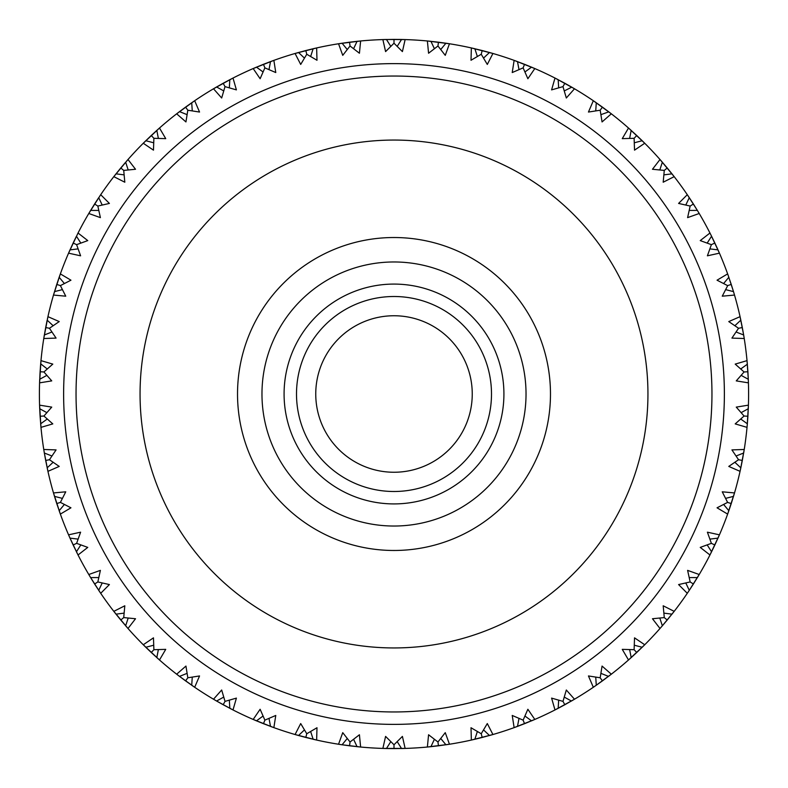<?xml version="1.0" encoding="UTF-8"?>
<svg xmlns="http://www.w3.org/2000/svg" width="788" height="788" viewBox="0 0 788 788"><rect width="100%" height="100%" fill="white"/><g stroke="black" fill="none" stroke-linecap="round" stroke-linejoin="round"><path stroke-width="1.18" d="M394 491.495A97.495 97.495 0 0 0 491.495 394A97.495 97.495 0 0 0 394 296.505A97.495 97.495 0 0 0 296.505 394A97.495 97.495 0 0 0 394 491.495M394 284.084A109.916 109.916 0 0 1 503.916 394A109.916 109.916 0 0 1 394 503.916A109.916 109.916 0 0 1 284.084 394A109.916 109.916 0 0 1 394 284.084M394 315.752A78.248 78.248 0 0 0 315.752 394A78.248 78.248 0 0 0 394 472.248A78.248 78.248 0 0 0 472.248 394A78.248 78.248 0 0 0 394 315.752M394 647.943A253.943 253.943 0 0 0 647.943 394A253.943 253.943 0 0 0 394 140.057A253.943 253.943 0 0 0 140.057 394A253.943 253.943 0 0 0 394 647.943M76.042 394A317.958 317.958 0 0 0 394 711.958A317.958 317.958 0 0 0 711.958 394A317.958 317.958 0 0 0 394 76.042A317.958 317.958 0 0 0 76.042 394M724.379 394A330.379 330.379 0 0 1 394 724.379A330.379 330.379 0 0 1 63.621 394A330.379 330.379 0 0 1 394 63.621A330.379 330.379 0 0 1 724.379 394M384.918 39.518L382.869 39.577A354.6 354.6 0 0 0 360.618 40.976L338.544 43.764A354.6 354.6 0 0 0 316.638 47.94L295.076 53.476A354.6 354.6 0 0 0 273.869 60.371L253.184 68.556A354.6 354.6 0 0 0 233.002 78.051L213.509 88.778A354.6 354.6 0 0 0 194.675 100.726L176.67 113.807A354.6 354.6 0 0 0 159.491 128.02L143.268 143.249A354.6 354.6 0 0 0 128.001 159.511L113.817 176.65A354.6 354.6 0 0 0 100.706 194.695L88.788 213.489A354.6 354.6 0 0 0 78.042 233.021L68.566 253.165A354.6 354.6 0 0 0 60.361 273.899L53.485 295.057A354.6 354.6 0 0 0 47.94 316.658L43.764 338.515A354.6 354.6 0 0 0 40.976 360.638L39.577 382.85A354.6 354.6 0 0 0 39.577 405.15L39.705 408.726L46.856 412.636M39.577 405.15L40.976 427.362L52.796 423.895L43.921 416.025L51.742 407.11L39.577 405.15L39.597 405.948M40.109 416.379L40.976 427.362A354.6 354.6 0 0 0 43.764 449.485L44.345 453.021L51.929 455.996M44.286 452.647L47.94 471.342L59.228 466.417L49.447 459.729L56.076 449.899L43.764 449.485L43.892 450.273M45.704 460.556L47.94 471.342A354.6 354.6 0 0 0 53.485 492.943L54.5 496.381L62.4 498.38M53.485 492.943L60.361 514.101L70.95 507.807L60.4 502.389L65.749 491.81L53.485 492.943L53.702 493.702M60.4 502.389L56.756 503.581L60.361 514.101A354.6 354.6 0 0 0 68.566 534.835L70.004 538.115L78.091 539.12M69.856 537.771L78.042 554.979L87.763 547.404L76.613 543.346L80.603 532.186L68.566 534.835L68.881 535.574M76.613 543.346L73.146 544.981L78.042 554.979A354.6 354.6 0 0 0 88.788 574.511L90.63 577.594L98.776 577.565M90.433 577.269L100.706 593.305L109.404 584.568L97.84 581.948L100.391 570.374L88.788 574.511L89.192 575.201M97.84 581.948L94.599 584.006L100.706 593.305A354.6 354.6 0 0 0 113.817 611.35L116.033 614.167L124.11 613.123M113.817 611.35L128.001 628.489L135.526 618.738L123.726 617.585L124.809 605.785L113.817 611.35L114.309 611.971M120.85 620.117L128.001 628.489A354.6 354.6 0 0 0 143.268 644.751L145.81 647.273L153.699 645.214M143.268 644.751L159.491 659.98L165.736 649.361L153.887 649.696L153.473 637.847L143.268 644.751L143.83 645.313M151.335 652.572L159.491 659.98A354.6 354.6 0 0 0 176.67 674.193L179.516 676.38L187.081 673.356M179.211 676.143L194.675 687.274L199.541 675.956L187.82 677.779L185.938 666.067L176.67 674.193L177.3 674.686M185.663 680.94L194.675 687.274A354.6 354.6 0 0 0 213.509 699.222L216.602 701.034L223.723 697.085M216.267 700.847L233.002 709.949L236.41 698.109L225.013 701.379L221.674 690.002L213.509 699.222L214.188 699.626M223.27 704.787L233.002 709.949A354.6 354.6 0 0 0 253.184 719.444L256.474 720.843L263.054 716.036M253.184 719.444L273.869 727.629L275.77 715.455L264.876 720.134L260.129 709.269L253.184 719.444L253.913 719.759M264.876 720.134L263.468 723.699L273.869 727.629A354.6 354.6 0 0 0 295.076 734.524L298.524 735.509L304.444 729.915M295.076 734.524L316.638 740.06L316.993 727.738L306.768 733.746L300.701 723.561L295.076 734.524L295.845 734.741M298.524 735.509L305.813 737.46L306.768 733.746L305.813 737.46L316.638 740.06A354.6 354.6 0 0 0 338.544 744.236L342.081 744.778L347.252 738.484M341.706 744.719L360.618 747.024L359.426 734.761L350.039 742L342.741 732.653L338.544 744.236L339.323 744.365M349.665 745.822L360.618 747.024A354.6 354.6 0 0 0 382.869 748.423L386.455 748.521L390.799 741.626M382.869 748.423L405.13 748.423L402.412 736.406L394 744.768L385.588 736.406L382.869 748.423L383.667 748.452M394 744.768L394 748.6L405.13 748.423A354.6 354.6 0 0 0 427.382 747.024L430.947 746.669L434.395 739.292M427.382 747.024L449.456 744.236L445.259 732.653L437.961 742L428.574 734.761L427.382 747.024L428.179 746.945M438.552 745.793L449.456 744.236A354.6 354.6 0 0 0 471.362 740.06L474.859 739.262L477.351 731.5M471.362 740.06L492.924 734.524L487.299 723.561L481.232 733.746L471.007 727.738L471.362 740.06L472.14 739.883M481.232 733.746L482.187 737.46L492.924 734.524A354.6 354.6 0 0 0 514.131 727.629L517.489 726.398L518.996 718.4M514.131 727.629L534.816 719.444L527.871 709.269L523.124 720.134L512.23 715.455L514.131 727.629L514.879 727.363M524.641 723.66L534.816 719.444A354.6 354.6 0 0 0 554.998 709.949L558.18 708.304L558.662 700.168M554.998 709.949L574.491 699.222L566.326 690.002L562.987 701.379L551.59 698.109L554.998 709.949L555.707 709.584M562.987 701.379L564.829 704.738L574.491 699.222A354.6 354.6 0 0 0 593.325 687.274L596.28 685.245L595.738 677.119M595.964 685.462L611.33 674.193L602.062 666.067L600.18 677.779L588.459 675.956L593.325 687.274L593.985 686.831M602.515 680.812L611.33 674.193A354.6 354.6 0 0 0 628.509 659.98L631.188 657.596L629.632 649.607M628.509 659.98L644.732 644.751L634.527 637.847L634.113 649.696L622.264 649.361L628.509 659.98L629.11 659.457M636.822 652.415L644.732 644.751A354.6 354.6 0 0 0 659.999 628.489L662.353 625.79L659.812 618.058M662.107 626.076L674.183 611.35L663.191 605.785L664.274 617.585L652.474 618.738L659.999 628.489L660.521 627.898M664.274 617.585L667.219 620.028L674.183 611.35A354.6 354.6 0 0 0 687.294 593.305L689.283 590.33L685.796 582.972M689.076 590.645L699.212 574.511L687.609 570.374L690.16 581.948L678.596 584.568L687.294 593.305L687.737 592.645M690.16 581.948L693.401 584.006L699.212 574.511A354.6 354.6 0 0 0 709.958 554.979L711.564 551.777L707.181 544.912M709.958 554.979L719.434 534.835L707.397 532.186L711.387 543.346L700.236 547.404L709.958 554.979L710.313 554.269M711.387 543.346L714.854 544.981L719.434 534.835A354.6 354.6 0 0 0 727.639 514.101L728.841 510.732L723.62 504.468M727.639 514.101L734.514 492.943L722.251 491.81L727.6 502.389L717.05 507.807L727.639 514.101L727.905 513.352M731.284 503.473L734.514 492.943A354.6 354.6 0 0 0 740.06 471.342L740.828 467.845L734.869 462.28M740.513 469.293L744.236 449.485L731.924 449.899L738.553 459.729L728.772 466.417L740.06 471.342L740.208 470.672M738.553 459.729L742.316 460.448L744.236 449.485A354.6 354.6 0 0 0 747.024 427.362L747.349 423.786L740.74 419.019M747.221 425.264L748.423 405.15L736.258 407.11L744.079 416.025L735.204 423.895L747.024 427.362L747.093 426.682M744.079 416.025L747.901 416.261L748.423 405.15A354.6 354.6 0 0 0 748.423 382.85L748.295 379.274L741.144 375.364M689.224 210.435L697.37 210.406L687.294 194.695A354.6 354.6 0 0 0 674.183 176.65L659.999 159.511A354.6 354.6 0 0 0 644.732 143.249L628.509 128.02A354.6 354.6 0 0 0 611.33 113.807L593.325 100.726A354.6 354.6 0 0 0 574.491 88.778L554.998 78.051A354.6 354.6 0 0 0 534.816 68.556L514.131 60.371A354.6 354.6 0 0 0 492.924 53.476L471.362 47.94A354.6 354.6 0 0 0 449.456 43.764L427.382 40.976A354.6 354.6 0 0 0 405.13 39.577L385.076 39.508M394 43.232L394 39.4L382.869 39.577L385.588 51.594L394 43.232L402.412 51.594L405.13 39.577L404.333 39.548M386.238 39.489L385.371 39.508L386.455 39.479L390.799 46.374M383.864 39.548L383.323 39.558M667.15 167.883L659.999 159.511L652.474 169.262L664.274 170.415L663.191 182.215L674.183 176.65L673.691 176.029M667.219 167.972L664.274 170.415L667.219 167.972L671.967 173.833L663.89 174.877M685.796 205.028L689.283 197.67L688.702 196.793M693.401 203.993L690.16 206.052L693.401 203.993L698.808 212.799M728.417 276.066L727.639 273.899A354.6 354.6 0 0 0 719.434 253.165L710.953 234.991M710.875 234.854L709.958 233.021A354.6 354.6 0 0 0 699.212 213.489L698.513 212.307M709.909 248.88L717.996 249.885L714.854 243.019L711.387 244.654L707.397 255.814L719.434 253.165L719.158 252.534M727.738 285.561L722.251 296.19L734.514 295.057L734.13 293.747M733.923 293.047L733.776 292.545M740.602 319.101L740.75 319.79M740.621 319.209L740.513 318.697M740.385 318.125L740.06 316.658A354.6 354.6 0 0 0 734.514 295.057L733.5 291.619L725.6 289.62M634.222 138.196L636.743 135.506L628.509 128.02L622.264 138.639L634.113 138.304L634.527 150.153L644.732 143.249L644.17 142.687M634.212 138.196L636.743 135.506L642.19 140.727L634.301 142.786M672.656 174.7L672.105 174M662.215 162.042L661.644 161.392M661.664 161.412L662.353 162.21L659.812 169.942M693.341 203.905L689.283 197.67M687.668 195.257L687.294 194.695L678.596 203.432L690.16 206.052L687.609 217.626L699.212 213.489M728.9 285.187L731.244 284.419L727.639 273.899L717.05 280.193L727.6 285.611L731.244 284.419L733.5 291.619L728.486 276.283M719.434 253.165L718.38 250.761M600.18 110.222L602.426 107.119L593.325 100.726L588.459 112.044L600.18 110.222L602.062 121.933L611.33 113.807L610.7 113.314M608.789 111.857L600.919 114.644M642.978 141.505L642.338 140.885M631.021 130.256L630.38 129.675L631.188 130.404L629.632 138.392M711.003 235.09L709.958 233.021L700.236 240.596L711.387 244.654L714.854 243.019L711.101 235.287M717.612 249.018L716.844 247.324M564.73 83.213L554.998 78.051L551.59 89.891L562.987 86.621L566.326 97.998L574.491 88.778L573.812 88.374M571.733 87.153L564.277 90.915M609.37 112.29L608.661 111.758M596.102 102.627L595.393 102.135M595.413 102.154L596.28 102.755L595.738 110.881M688.584 196.606L687.294 194.695M674.183 176.65L672.568 174.591M523.124 67.867L524.532 64.301L514.131 60.371L512.23 72.545L523.124 67.867L527.871 78.731L534.816 68.556L534.087 68.241M532.885 67.729L531.526 67.157L524.946 71.964M572.364 87.527L571.586 87.074M557.993 79.598L557.224 79.194M562.987 86.621L564.829 83.262L571.399 86.966M554.998 78.051L558.18 79.696L558.662 87.832M608.484 111.62L602.426 107.119L600.259 110.103M661.516 161.244L659.999 159.511M644.732 143.249L642.87 141.407M481.232 54.254L482.187 50.54L471.362 47.94L471.007 60.262L481.232 54.254L487.299 64.439L492.924 53.476L492.155 53.259M490.904 52.895L489.476 52.491L483.556 58.085M534.402 68.379L533.909 68.172M532.54 67.581L531.723 67.236M517.292 61.523L516.475 61.228M515.056 60.706L514.544 60.518M516.091 61.08L517.489 61.602L518.996 69.6M563.056 86.493L564.829 83.262M630.233 129.547L628.509 128.02M611.33 113.807L609.754 112.595M437.961 46L438.443 42.197L427.382 40.976L428.574 53.239L437.961 46L445.259 55.347L449.456 43.764L448.677 43.635M447.387 43.438L445.919 43.222L440.748 49.516M492.49 53.348L491.968 53.2M490.54 52.796L489.683 52.55M474.652 48.689L473.805 48.501M472.327 48.157L471.805 48.038M473.401 48.403L474.859 48.738L477.351 56.5M531.526 67.157L524.532 64.301L523.183 67.729M595.226 102.026L593.325 100.726M574.491 88.778L572.787 87.773M403.032 39.518L401.545 39.479L397.201 46.374M449.022 43.695L448.48 43.606M447.013 43.389L446.136 43.251M430.731 41.311L429.874 41.222M428.367 41.065L427.825 41.015M429.46 41.173L430.947 41.331L434.395 48.708M489.476 52.491L482.187 50.54L481.271 54.116M534.816 68.556L532.993 67.778M340.564 43.448L338.544 43.764L342.741 55.347L350.039 46L359.426 53.239L360.618 40.976L359.82 41.055M350.039 46L349.557 42.197L357.053 41.331L353.605 48.708M404.677 39.558L404.136 39.548M402.658 39.508L401.762 39.489M445.919 43.222L438.443 42.197L437.98 45.852M515.539 60.883L514.131 60.371M492.924 53.476L491.013 52.924M297.046 52.914L295.076 53.476L300.701 64.439L306.768 54.254L316.993 60.262L316.638 47.94L315.86 48.117M306.768 54.254L305.813 50.54L313.141 48.738L310.649 56.5M360.175 41.015L359.633 41.065M358.156 41.212L357.269 41.311M341.864 43.251L341.017 43.379M339.52 43.606L338.978 43.695M341.037 43.379L342.081 43.222L347.252 49.516M401.545 39.479L394 39.4L394 43.084M472.83 48.275L471.362 47.94M449.456 43.764L447.495 43.458M255.066 67.748L253.184 68.556L260.129 78.731L264.876 67.867L275.77 72.545L273.869 60.371L273.121 60.637M264.876 67.867L263.468 64.301L270.511 61.602L269.004 69.6M316.195 48.038L315.673 48.157M314.225 48.492L313.348 48.689M298.317 52.55L297.49 52.786M296.032 53.2L295.51 53.348M297.509 52.776L298.524 52.491L304.444 58.085M349.448 42.207L340.721 43.429M349.862 44.64L349.557 42.197M428.879 41.124L427.382 40.976M405.13 39.577L403.141 39.518M215.272 87.744L213.509 88.778L221.674 97.998L225.013 86.621L236.41 89.891L233.002 78.051L232.293 78.416M225.013 86.621L223.171 83.262L229.82 79.696L229.338 87.832M273.456 60.518L272.944 60.706M271.545 61.218L270.865 61.464M256.277 67.236L255.479 67.571M254.091 68.172L253.598 68.379M255.509 67.561L256.474 67.157L263.054 71.964M306.729 54.116L305.813 50.54L297.204 52.865M385.184 39.508L382.869 39.577M360.618 40.976L358.639 41.163M358.53 41.183L358.018 41.232M400.599 39.459L398.738 39.43M178.295 112.556L176.67 113.807L185.938 121.933L187.82 110.222L199.541 112.044L194.675 100.726L194.015 101.169M187.82 110.222L185.574 107.119L191.72 102.755L192.262 110.881M230.874 79.145L230.007 79.598M216.414 87.074L215.666 87.507L216.592 86.966L223.723 90.915M263.359 64.34L255.214 67.689M264.817 67.729L263.468 64.301M340.82 43.409L338.544 43.764M316.638 47.94L314.698 48.383M314.589 48.403L314.087 48.521M144.716 141.81L143.268 143.249L153.473 150.153L153.887 138.304L165.736 138.639L159.491 128.02L158.89 128.542M153.887 138.304L151.257 135.506L156.812 130.404L158.368 138.392M192.696 102.076L191.898 102.627M179.339 111.758L178.659 112.28M178.324 112.526L179.516 111.62L187.081 114.644M223.073 83.311L215.41 87.655M224.944 86.493L223.171 83.262M297.303 52.835L295.076 53.476M273.869 60.371L272.008 61.05M115.078 175.044L113.817 176.65L124.809 182.215L123.726 170.415L135.526 169.262L128.001 159.511L127.479 160.102M123.726 170.415L120.781 167.972L125.647 162.21L128.188 169.942M157.698 129.606L156.979 130.256M145.662 140.885L145.041 141.485M144.746 141.781L145.81 140.727L153.699 142.786M185.485 107.188L178.423 112.457M187.741 110.103L185.574 107.119M255.302 67.65L253.184 68.556M233.002 78.051L231.239 78.958M89.832 211.726L88.788 213.489L100.391 217.626L97.84 206.052L109.404 203.432L100.706 194.695L100.263 195.355M97.84 206.052L94.599 203.993L98.717 197.67L102.204 205.028M115.895 174L115.363 174.68M115.373 174.66L116.023 173.833L124.11 174.877M153.788 138.196L151.257 135.506L144.834 141.692M214.799 88.01L213.509 88.778M194.675 100.726L193.04 101.849M69.383 251.283L68.566 253.165L80.603 255.814L76.613 244.654L87.763 240.596L78.042 233.021L77.687 233.731M76.613 244.654L73.146 243.019L76.436 236.223L80.819 243.088M90.078 211.312L90.63 210.406L98.776 210.435M123.617 170.316L120.781 167.972L115.176 174.916M177.861 112.891L176.67 113.807M159.491 128.02L158.004 129.331M56.716 284.527L53.485 295.057L65.749 296.19L60.4 285.611L70.95 280.193L60.361 273.899L60.095 274.648M60.4 285.611L56.756 284.419L59.159 277.268L64.38 283.532M69.925 250.082L69.571 250.87M68.96 252.259L68.743 252.751M69.58 250.84L70.004 249.885L78.091 248.88M94.54 204.092L89.921 211.588M96.678 205.313L94.599 203.993M144.332 142.195L143.268 143.249M128.001 159.511L126.691 160.998M45.665 327.66L43.764 338.515L56.076 338.101L49.447 328.271L59.228 321.583L47.94 316.658L47.763 317.436M49.447 328.271L45.684 327.552L47.172 320.155L53.131 325.72M60.213 274.313L60.026 274.825M59.553 276.145L59.238 277.071M53.761 294.111L53.604 294.633M54.5 291.619L62.4 289.62M76.485 244.585L73.146 243.019L69.452 251.136M114.743 175.468L113.817 176.65M100.706 194.695L99.869 195.936M40.09 371.847L39.577 382.85L51.742 380.89L43.921 371.975L52.796 364.105L40.976 360.638L40.897 361.436M40.69 363.829L47.26 368.981M47.841 317.091L47.723 317.623M47.408 319.071L47.94 316.658M44.305 335.195L44.167 336.043M43.921 337.54L43.842 338.072M44.345 334.979L51.929 332.004M60.262 285.561L56.756 284.419M89.556 212.189L88.788 213.489M78.042 233.021L77.362 234.361M40.927 361.091L40.877 361.623M40.749 363.101L40.671 363.997M39.695 379.481L39.666 380.348M39.607 381.865L39.587 382.407M43.921 371.975L40.099 371.739L40.651 364.214M39.577 382.85L39.705 379.274L46.856 375.364M49.299 328.241L45.684 327.552M69.167 251.786L68.566 253.165M60.361 273.899L59.484 276.361M39.587 405.593L39.607 406.135M39.666 407.623L39.695 408.519M40.671 424.003L40.749 424.87M40.877 426.377L40.927 426.909M43.921 416.025L40.099 416.261L39.705 408.726M40.74 424.84L40.651 423.796L47.26 419.019M42.562 371.887L40.099 371.739M53.909 293.619L53.485 295.057M58.854 278.164L58.253 279.927M43.842 449.928L43.921 450.46M44.148 451.849L44.305 452.804M47.221 468.052L47.398 468.899M47.723 470.377L47.841 470.909M49.447 459.729L45.684 460.448L44.345 453.021M47.94 471.342L47.172 467.845L53.131 462.28M43.783 416.034L40.099 416.261M44.187 335.934L44.098 336.456M44.01 337.037L43.764 338.515M40.976 360.638L40.74 363.248M46.975 321.08L46.6 322.903M53.604 493.367L53.761 493.889M54.155 495.238L54.441 496.174M59.238 510.929L59.524 511.747M60.026 513.175L60.213 513.687M60.361 514.101L59.159 510.732L64.38 504.468M49.299 459.759L45.684 460.448M40.572 365.149L40.424 367.001M68.743 535.249L68.96 535.741M69.561 537.111L69.925 537.918M76.535 551.964L76.919 552.743M76.899 552.713L76.436 551.777L80.819 544.912M54.5 496.381L56.756 503.581L60.262 502.439M40.759 425.057L40.976 427.362M43.764 449.485L44.187 452.066M90.059 576.639L90.512 577.407M98.835 590.507L99.308 591.227M99.298 591.207L98.717 590.33L102.204 582.972M70.004 538.115L73.146 544.981L76.485 543.415M115.343 613.3L115.895 614M125.784 625.958L126.356 626.608M123.726 617.585L120.781 620.028L116.033 614.167M126.336 626.588L125.647 625.79L128.188 618.058M90.63 577.594L94.599 584.006L95.643 583.347M68.566 534.835L69.62 537.239M145.022 646.495L145.662 647.115M156.979 657.744L157.62 658.325L156.812 657.596L158.368 649.607M153.887 649.696L151.257 652.494L145.81 647.273M122.672 618.462L120.781 620.028M76.997 552.91L78.042 554.979M88.788 574.511L90.127 576.767M178.63 675.71L179.339 676.242M191.898 685.373L192.607 685.865M187.82 677.779L185.574 680.881L179.516 676.38M192.587 685.846L191.72 685.245L192.262 677.119M153.788 649.805L151.257 652.494M99.416 591.394L100.706 593.305M215.636 700.473L216.414 700.926M230.007 708.402L230.776 708.806M225.013 701.379L223.171 704.738L216.602 701.034M230.756 708.786L229.82 708.304L229.338 700.168M187.741 677.897L185.574 680.881M126.484 626.755L128.001 628.489M253.598 719.621L254.091 719.828M255.46 720.419L256.277 720.764M270.708 726.477L271.525 726.772M272.944 727.294L273.456 727.482M273.869 727.629L270.511 726.398L269.004 718.4M224.353 702.581L223.171 704.738M157.767 658.453L159.491 659.98M176.67 674.193L178.748 675.789M295.51 734.652L296.032 734.8M297.46 735.204L298.317 735.45M313.348 739.311L314.195 739.499M315.673 739.843L316.195 739.962M316.638 740.06L313.141 739.262L310.649 731.5M256.474 720.843L263.468 723.699L264.817 720.271M192.774 685.974L194.675 687.274M213.509 699.222L215.764 700.552M338.978 744.305L339.52 744.394M340.987 744.611L341.864 744.749M357.269 746.689L358.126 746.778M359.633 746.935L360.175 746.985M350.039 742L349.557 745.803L342.081 744.778M360.618 747.024L357.053 746.669L353.605 739.292M230.953 708.895L233.002 709.949M383.323 748.442L383.864 748.452M385.342 748.492L386.238 748.511M401.762 748.511L402.629 748.492L401.545 748.521L397.201 741.626M404.136 748.452L404.677 748.442M350.02 742.148L349.557 745.803M427.825 746.985L428.367 746.935M429.844 746.788L430.731 746.689M446.136 744.749L446.983 744.621M448.48 744.394L449.022 744.305M437.961 742L438.443 745.803L430.947 746.669M446.963 744.621L445.919 744.778L440.748 738.484M386.455 748.521L394 748.6L394 744.916M338.544 744.236L341.125 744.64M471.805 739.962L472.327 739.843M473.775 739.508L474.652 739.311M489.683 735.45L490.51 735.214M491.968 734.8L492.49 734.652M490.491 735.224L489.476 735.509L483.556 729.915M437.98 742.148L438.443 745.803M514.544 727.482L515.056 727.294M516.455 726.782L517.292 726.477M531.723 720.764L532.521 720.429M533.909 719.828L534.402 719.621M523.124 720.134L524.532 723.699L517.489 726.398M532.491 720.439L531.526 720.843L524.946 716.036M474.859 739.262L482.187 737.46L481.271 733.884M402.816 748.492L405.13 748.423M387.401 748.541L389.262 748.57M557.195 708.816L557.993 708.402M571.586 700.926L572.334 700.493M574.491 699.222L571.408 701.034L564.277 697.085M523.183 720.271L524.532 723.699M447.18 744.591L449.456 744.236M595.364 685.875L596.102 685.373M608.661 676.242L609.341 675.72M600.18 677.779L602.426 680.881L596.28 685.245M611.33 674.193L608.484 676.38L600.919 673.356M558.18 708.304L564.829 704.738L563.056 701.507M490.697 735.165L492.924 734.524M630.361 658.335L631.021 657.744M642.338 647.115L642.959 646.515M634.113 649.696L636.743 652.494L631.188 657.596M642.939 646.534L642.19 647.273L634.301 645.214M600.259 677.897L602.426 680.881M532.698 720.35L534.816 719.444M661.625 626.627L662.215 625.958M672.105 614L672.637 613.32M672.627 613.34L671.977 614.167L663.89 613.123M634.212 649.805L636.743 652.494M593.325 687.274L595.482 685.796M688.673 591.256L689.165 590.507M697.488 577.407L697.932 576.668L697.37 577.594L689.224 577.565M662.353 625.79L667.219 620.028L664.382 617.684M711.072 552.762L711.465 551.964M718.075 537.918L718.429 537.13M718.42 537.16L717.996 538.115L709.909 539.12M689.283 590.33L693.401 584.006L690.288 582.027M643.097 646.377L644.732 644.751M659.999 628.489L661.723 626.519M711.564 551.777L714.854 544.981L711.515 543.415M727.787 513.687L727.974 513.175M728.467 511.776L728.762 510.929M733.559 496.174L733.815 495.337L733.5 496.381L725.6 498.38M727.6 502.389L731.244 503.581L728.841 510.732M672.765 613.163L674.183 611.35M687.294 593.305L688.751 591.138M740.159 470.909L740.277 470.377M740.592 468.929L740.779 468.052M743.695 452.804L743.833 451.957L743.655 453.021L736.071 455.996M727.738 502.439L731.244 503.581M698.03 576.501L699.212 574.511M740.828 467.845L742.316 460.448L738.701 459.759M747.073 426.909L747.122 426.377M747.251 424.899L747.329 424.003M748.305 408.519L748.334 407.652M744.079 371.975L747.901 371.739L748.295 379.274L747.024 360.638L735.204 364.105L744.079 371.975L736.258 380.89L748.423 382.85L748.403 382.17M748.354 407.238L748.295 408.726L741.144 412.636M718.508 536.953L719.434 534.835M733.864 495.159L734.514 492.943M740.06 471.342L740.493 469.402M747.349 423.786L747.901 416.261L744.217 416.034M748.413 382.407L748.393 381.865M748.334 380.377L748.305 379.481M747.329 363.997L747.251 363.13M747.211 362.677L747.024 360.638A354.6 354.6 0 0 0 744.236 338.515L743.655 334.979L736.071 332.004M738.553 328.271L742.316 327.552L743.655 334.979L740.06 316.658L728.772 321.583L738.553 328.271L731.924 338.101L744.236 338.515L744.128 337.845M747.024 360.638L747.349 364.204L740.74 368.981M743.862 451.76L744.236 449.485M747.024 427.362L747.211 425.382M747.891 371.621L747.231 362.835M744.158 338.072L744.079 337.54M743.852 336.151L743.695 335.195M740.828 320.155L734.869 325.72M744.217 371.966L747.901 371.739M748.373 406.647L748.423 405.15M748.423 382.85L748.334 380.24M742.296 327.444L740.533 318.815M740.503 318.657L740.06 316.658M734.396 294.633L734.239 294.111M733.845 292.762L733.559 291.826M728.762 277.071L728.476 276.253M728.841 277.268L723.62 283.532M738.701 328.241L742.316 327.552M744.236 338.515L743.921 336.555M734.514 295.057L734.298 294.298M727.876 274.539L727.639 273.899M719.257 252.751L719.04 252.259M718.469 250.968L718.075 250.082M711.465 236.036L711.081 235.257M707.181 243.088L711.564 236.223L709.958 233.021M634.113 138.304L636.743 135.506M394 261.971A132.029 132.029 0 0 0 261.971 394A132.029 132.029 0 0 0 394 526.029A132.029 132.029 0 0 0 526.029 394A132.029 132.029 0 0 0 394 261.971M394 550.477A156.477 156.477 0 0 0 550.477 394A156.477 156.477 0 0 0 394 237.523A156.477 156.477 0 0 0 237.523 394A156.477 156.477 0 0 0 394 550.477"/></g></svg>
